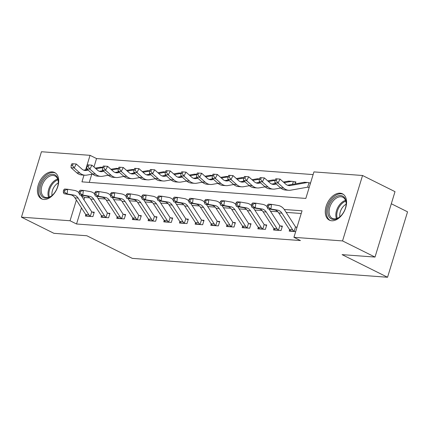 <?xml version="1.0" encoding="UTF-8"?>
<svg xmlns="http://www.w3.org/2000/svg" width="429" height="429" viewBox="0 0 429 429"><rect width="100%" height="100%" fill="white"/><g stroke="black" fill="none" stroke-linecap="round" stroke-linejoin="round"><path stroke-width="0.64" d="M331.703 220.769A14.704 9.384 116.5 0 1 329.37 220.141A14.704 9.384 116.5 0 1 326.753 204.51A14.704 9.384 116.5 0 1 340.138 193.189A14.704 9.384 116.5 0 1 342.471 193.817A14.704 9.384 116.5 0 1 345.088 209.454A14.704 9.384 116.5 0 1 331.703 220.769M43.855 199.474A14.704 9.384 116.5 0 1 41.522 198.847A14.704 9.384 116.5 0 1 38.9 183.21A14.704 9.384 116.5 0 1 52.284 171.89A14.704 9.384 116.5 0 1 54.617 172.517A14.704 9.384 116.5 0 1 57.239 188.154A14.704 9.384 116.5 0 1 43.855 199.474M391.312 203.759L407.55 211.835L387.548 277.257L132.309 258.371L86.846 235.757L53.92 233.317L21.45 217.165L41.452 151.743L90.052 155.336L85.628 169.814M313.116 174.592L96.546 158.569L90.052 155.336M83.998 175.139L81.944 181.858L305.829 198.423L313.937 171.9L362.543 175.499L342.54 240.921L293.935 237.323L302.048 210.8L284.266 209.486M342.54 240.921L375.01 257.073L395.012 191.656L362.543 175.499M96.546 158.569L93.972 166.988M91.758 174.238L89.264 182.4M295.318 183.859L295.913 181.907L293.87 181.757L295.747 182.47M275.777 178.78L274.962 180.362L276.212 180.453L277.032 178.877L275.777 178.78L280.073 179.091L278.035 183.038L283.639 188.041A14.136 10.527 94.2 0 0 288.712 190.283A14.136 10.527 94.2 0 0 290.685 190.186L307.384 187.226A1.882 1.405 -85.8 0 1 307.641 187.216L309.196 187.414M310.548 182.99L309.55 182.915L310.467 183.263M81.462 207.92L76.544 223.992L300.434 240.556L293.935 237.323M301.222 213.492L286.148 212.376M277.853 211.76L270.474 211.218M262.178 210.601L254.794 210.054M246.498 209.443L239.114 208.896M230.818 208.285L223.439 207.738M215.143 207.121L207.759 206.574M199.464 205.963L192.079 205.416M183.784 204.805L176.405 204.258M168.109 203.641L160.725 203.094M152.429 202.483L145.045 201.936M136.749 201.324L129.37 200.777M121.075 200.161L113.69 199.614M105.395 199.002L98.01 198.455M89.715 197.844L84.658 197.469L83.945 199.791M85.816 214.65L85.387 216.055L92.911 216.613L94.262 212.194L92.219 212.039L94.09 212.752M101.491 215.814L101.062 217.213L108.591 217.771L109.942 213.352L107.893 213.202L109.77 213.91M117.171 216.972L116.742 218.377L124.265 218.929L125.622 214.511L123.573 214.361L125.45 215.068M132.851 218.13L132.422 219.535L139.945 220.093L141.297 215.674L139.253 215.519L141.125 216.232M148.531 219.289L148.096 220.694L155.625 221.251L156.976 216.833L154.928 216.683L156.805 217.39M164.205 220.452L163.776 221.857L171.305 222.41L172.656 217.991L170.608 217.841L172.485 218.549M179.885 221.611L179.456 223.016L186.98 223.573L188.331 219.149L186.288 218.999L188.159 219.712M195.565 222.769L195.131 224.174L202.66 224.732L204.011 220.313L201.962 220.163L203.839 220.871M211.24 223.933L210.811 225.338L218.34 225.89L219.691 221.471L217.642 221.321L219.519 222.029M226.92 225.091L226.491 226.496L234.014 227.054L235.365 222.63L233.322 222.479L235.194 223.193M242.599 226.249L242.171 227.654L249.694 228.212L251.045 223.793L248.997 223.638L250.874 224.351M258.274 227.413L257.845 228.813L265.374 229.37L266.725 224.952L264.677 224.801L266.554 225.509M273.954 228.571L273.525 229.976L281.049 230.534L282.4 226.11L280.357 225.96L282.228 226.673M289.634 229.73L289.205 231.134L295.683 231.617M297.034 227.193L296.031 227.118L296.948 227.467M375.01 257.073L342.09 254.638L387.548 277.257M76.544 223.992L70.05 220.758L21.45 217.165M76.383 200.053L70.05 220.758M84.658 197.469L81.397 195.849M85.687 214.462L88.824 214.693A6.596 4.912 -85.8 0 0 90.342 216.237L87.205 216.007A6.596 4.912 -85.8 0 1 85.687 214.462L74.968 197.866A9.422 7.02 94.2 0 0 70.747 194.857L63.975 193.699L67.106 193.929L64.543 192.149L64.784 190.283L63.53 190.192L63.288 192.058L64.543 192.149M88.824 214.693L78.099 198.096A9.422 7.02 94.2 0 0 73.885 195.088L67.106 193.929L67.702 189.259L74.48 190.422A14.136 10.527 -85.8 0 1 79.027 192.771M63.53 190.192L64.57 189.028L67.702 189.259L64.784 190.283M80.899 195.072L91.527 211.529A1.882 1.405 94.2 0 0 91.709 211.76L92.219 212.039M90.342 216.237L91.709 211.76M63.288 192.058L63.975 193.699M88.176 170.152L86.556 170.436A9.422 7.02 -85.8 0 1 85.242 170.506A9.422 7.02 -85.8 0 1 81.859 169.01L76.255 164.007L74.217 167.959L79.821 172.962A14.136 10.527 94.2 0 0 84.894 175.204A14.136 10.527 94.2 0 0 86.867 175.102L92.594 174.088M71.959 163.701L76.255 164.007L71.959 163.701L71.144 165.283L72.399 165.374L73.214 163.798M72.399 165.374L74.217 167.959L71.08 167.728L76.684 172.726A14.136 10.527 94.2 0 0 81.757 174.973L84.894 175.204M102.644 167.321L101.04 167.203A6.596 4.912 94.2 0 0 100.123 167.251L95.238 168.114M87.441 169.498L83.703 170.157M103.314 166.023L107.615 166.329L105.572 170.281L102.44 170.05L102.499 167.605L103.754 167.696L104.569 166.114L103.314 166.023L102.499 167.605L95.973 168.774M71.08 167.728L71.144 165.283M101.367 215.621L104.499 215.851A6.596 4.912 -85.8 0 0 106.022 217.396L102.885 217.165A6.596 4.912 -85.8 0 1 101.367 215.621L90.642 199.024A9.422 7.02 94.2 0 0 86.427 196.015L79.649 194.857L82.786 195.088L80.223 193.313L80.459 191.441L79.204 191.35L78.968 193.216L80.223 193.313M104.499 215.851L93.779 199.254A9.422 7.02 94.2 0 0 89.564 196.251L82.786 195.088L83.382 190.422L90.16 191.581A14.136 10.527 -85.8 0 1 94.702 193.929M79.204 191.35L80.244 190.186L83.382 190.422L80.459 191.441M96.573 196.23L107.207 212.687A1.882 1.405 94.2 0 0 107.389 212.923L107.893 213.202M106.022 217.396L107.389 212.923M78.968 193.216L79.649 194.857M117.042 216.779L120.179 217.015A6.596 4.912 -85.8 0 0 121.697 218.559L118.565 218.323A6.596 4.912 -85.8 0 1 117.042 216.779L106.322 200.182A9.422 7.02 94.2 0 0 102.107 197.179L95.329 196.015L98.466 196.251L95.898 194.471L96.139 192.605L94.884 192.508L94.648 194.38L95.898 194.471M120.179 217.015L109.459 200.413A9.422 7.02 94.2 0 0 105.244 197.41L98.466 196.251L99.061 191.581L105.84 192.739A14.136 10.527 -85.8 0 1 110.382 195.093M94.884 192.508L95.924 191.35L99.061 191.581L96.139 192.605M112.253 197.394L122.882 213.846A1.882 1.405 94.2 0 0 123.064 214.082L123.573 214.361M121.697 218.559L123.064 214.082M94.648 194.38L95.329 196.015M132.722 217.943L135.859 218.173A6.596 4.912 -85.8 0 0 137.377 219.718L134.239 219.487A6.596 4.912 -85.8 0 1 132.722 217.943L122.002 201.346A9.422 7.02 94.2 0 0 117.782 198.337L111.009 197.179L114.141 197.41L111.578 195.629L111.819 193.763L110.564 193.672L110.323 195.538L111.578 195.629M135.859 218.173L125.134 201.576A9.422 7.02 94.2 0 0 120.919 198.568L114.141 197.41L114.736 192.739L121.514 193.903A14.136 10.527 -85.8 0 1 126.062 196.251M110.564 193.672L111.604 192.508L114.736 192.739L111.819 193.763M127.933 198.552L138.562 215.009A1.882 1.405 94.2 0 0 138.744 215.24L139.253 215.519M137.377 219.718L138.744 215.24M110.323 195.538L111.009 197.179M103.856 171.31L102.236 171.6A9.422 7.02 -85.8 0 1 100.922 171.664A9.422 7.02 -85.8 0 1 97.539 170.168L91.935 165.17L89.897 169.123L95.495 174.12A14.136 10.527 94.2 0 0 100.574 176.367A14.136 10.527 94.2 0 0 102.547 176.265L108.274 175.252M87.639 164.865L91.935 165.17L87.639 164.865L86.819 166.441L88.074 166.538L88.889 164.956M88.074 166.538L89.897 169.123L86.76 168.887L92.364 173.89A14.136 10.527 94.2 0 0 97.437 176.131L100.574 176.367M118.324 168.484L116.72 168.366A6.596 4.912 94.2 0 0 115.798 168.409L110.913 169.278M103.116 170.656L99.383 171.316M118.179 168.779L111.647 169.932M86.76 168.887L86.819 166.441M119.53 172.474L117.911 172.758A9.422 7.02 -85.8 0 1 116.597 172.828A9.422 7.02 -85.8 0 1 113.213 171.332L107.615 166.329L104.569 166.114M103.754 167.696L105.572 170.281L111.175 175.279A14.136 10.527 94.2 0 0 116.248 177.526A14.136 10.527 94.2 0 0 118.222 177.424L123.954 176.41M102.44 170.05L108.038 175.048A14.136 10.527 94.2 0 0 113.117 177.295L116.248 177.526M133.998 169.643L132.4 169.525A6.596 4.912 94.2 0 0 131.478 169.573L126.593 170.436M118.795 171.814L115.063 172.474M133.853 169.938L127.327 171.091M135.21 173.632L133.591 173.917A9.422 7.02 -85.8 0 1 132.277 173.986A9.422 7.02 -85.8 0 1 128.893 172.49L123.289 167.487L121.251 171.439L126.855 176.442A14.136 10.527 94.2 0 0 131.928 178.684A14.136 10.527 94.2 0 0 133.902 178.582L139.629 177.568M118.994 167.181L123.289 167.487L118.994 167.181L118.179 168.763L119.434 168.854L120.249 167.272M119.434 168.854L121.251 171.439L118.114 171.209L123.718 176.206A14.136 10.527 94.2 0 0 128.791 178.453L131.928 178.684M149.678 170.801L148.075 170.683A6.596 4.912 94.2 0 0 147.158 170.731L142.272 171.595M134.475 172.973L130.738 173.638M150.348 169.503L154.649 169.809L152.606 173.761L149.474 173.531L149.533 171.08L150.788 171.176L151.603 169.594L150.348 169.503L149.533 171.08L143.007 172.254M118.114 171.209L118.179 168.763M148.402 219.101L151.534 219.332A6.596 4.912 -85.8 0 0 153.056 220.876L149.919 220.645A6.596 4.912 -85.8 0 1 148.402 219.101L137.677 202.504A9.422 7.02 94.2 0 0 133.462 199.496L126.684 198.337L129.821 198.568L127.257 196.793L127.493 194.922L126.239 194.83L126.003 196.697L127.257 196.793M151.534 219.332L140.814 202.735A9.422 7.02 94.2 0 0 136.599 199.732L129.821 198.568L130.416 193.903L137.194 195.061A14.136 10.527 -85.8 0 1 141.736 197.41M126.239 194.83L127.279 193.667L130.416 193.903L127.493 194.922M143.608 199.71L154.242 216.168A1.882 1.405 94.2 0 0 154.424 216.404L154.928 216.683M153.056 220.876L154.424 216.404M126.003 196.697L126.684 198.337M150.89 174.791L149.271 175.08A9.422 7.02 -85.8 0 1 147.957 175.145A9.422 7.02 -85.8 0 1 144.573 173.648L138.969 168.651L136.931 172.597L142.535 177.601A14.136 10.527 94.2 0 0 147.608 179.848A14.136 10.527 94.2 0 0 149.582 179.746L155.309 178.732M134.674 168.34L138.969 168.651L134.674 168.34L133.853 169.922L135.108 170.013L135.923 168.436M135.108 170.013L136.931 172.597L133.794 172.367L139.398 177.37A14.136 10.527 94.2 0 0 144.471 179.612L147.608 179.848M165.358 171.965L163.755 171.841A6.596 4.912 94.2 0 0 162.832 171.89L157.947 172.758M150.15 174.136L146.418 174.796M165.213 172.26L158.687 173.413M133.794 172.367L133.853 169.922M54.617 192.707A12.72 8.124 116.5 0 1 51.973 195.565A12.72 8.124 116.5 0 1 40.921 195.039A12.72 8.124 116.5 0 1 43.602 179.687A12.72 8.124 116.5 0 1 53.528 174.372A12.72 8.124 116.5 0 1 58.306 182.834A12.72 8.124 116.5 0 1 54.617 192.707M58.285 183.129A11.781 7.518 -63.5 0 0 55.003 175.976A11.781 7.518 -63.5 0 0 44.659 180.496A11.781 7.518 -63.5 0 0 44.509 197.067A11.781 7.518 -63.5 0 0 52.193 195.372M52.038 195.501A9.277 5.92 116.5 0 1 54.612 186.191A9.277 5.92 116.5 0 1 58.29 182.926M55.529 173.08A14.607 9.325 -63.5 0 0 42.787 178.727A14.607 9.325 -63.5 0 0 42.519 199.233M340.61 195.56A12.72 8.124 116.5 0 1 346.155 204.134A12.72 8.124 116.5 0 1 339.827 216.859A12.72 8.124 116.5 0 1 333.312 219.434A12.72 8.124 116.5 0 1 328.496 206.869A12.72 8.124 116.5 0 1 340.61 195.56M346.139 204.424A11.781 7.518 -63.5 0 0 342.857 197.27A11.781 7.518 -63.5 0 0 340.991 196.766A11.781 7.518 -63.5 0 0 330.266 205.84A11.781 7.518 -63.5 0 0 332.362 218.366A11.781 7.518 -63.5 0 0 334.234 218.87A11.781 7.518 -63.5 0 0 340.047 216.666M343.382 194.375A14.607 9.325 -63.5 0 0 341.152 193.795A14.607 9.325 -63.5 0 0 327.879 204.971A14.607 9.325 -63.5 0 0 330.368 220.533M339.886 216.795A9.277 5.92 116.5 0 1 346.144 204.22M164.076 220.259L167.213 220.495A6.596 4.912 -85.8 0 0 168.731 222.04L165.599 221.804A6.596 4.912 -85.8 0 1 164.076 220.259L153.357 203.662A9.422 7.02 94.2 0 0 149.142 200.659L142.364 199.496L145.501 199.732L142.932 197.951L143.173 196.085L141.919 195.989L141.683 197.86L142.932 197.951M167.213 220.495L156.494 203.893A9.422 7.02 94.2 0 0 152.279 200.89L145.501 199.732L146.096 195.061L152.874 196.219A14.136 10.527 -85.8 0 1 157.416 198.573M141.919 195.989L142.959 194.83L146.096 195.061L143.173 196.085M159.288 200.869L169.916 217.326A1.882 1.405 94.2 0 0 170.099 217.562L170.608 217.841M168.731 222.04L170.099 217.562M141.683 197.86L142.364 199.496M166.565 175.954L164.945 176.239A9.422 7.02 -85.8 0 1 163.631 176.308A9.422 7.02 -85.8 0 1 160.248 174.812L154.649 169.809L151.603 169.594M150.788 171.176L152.606 173.761L158.21 178.759A14.136 10.527 94.2 0 0 163.283 181.006A14.136 10.527 94.2 0 0 165.256 180.904L170.989 179.89M149.474 173.531L155.073 178.528A14.136 10.527 94.2 0 0 160.151 180.775L163.283 181.006M181.033 173.123L179.435 173.005A6.596 4.912 94.2 0 0 178.512 173.053L173.627 173.917M165.83 175.295L162.098 175.954M180.888 173.418L174.362 174.571M179.756 221.423L182.893 221.654A6.596 4.912 -85.8 0 0 184.411 223.198L181.274 222.967A6.596 4.912 -85.8 0 1 179.756 221.423L169.037 204.821A9.422 7.02 94.2 0 0 164.822 201.818L158.044 200.659L161.175 200.89L158.612 199.11L158.853 197.243L157.599 197.152L157.357 199.018L158.612 199.11M182.893 221.654L172.168 205.057A9.422 7.02 94.2 0 0 167.953 202.048L161.175 200.89L161.776 196.219L168.549 197.383A14.136 10.527 -85.8 0 1 173.096 199.732M157.599 197.152L158.639 195.989L161.776 196.219L158.853 197.243M174.968 202.032L185.596 218.49A1.882 1.405 94.2 0 0 185.778 218.72L186.288 218.999M184.411 223.198L185.778 218.72M157.357 199.018L158.044 200.659M182.245 177.113L180.625 177.397A9.422 7.02 -85.8 0 1 179.311 177.467A9.422 7.02 -85.8 0 1 175.928 175.97L170.324 170.967L168.286 174.919L173.89 179.923A14.136 10.527 94.2 0 0 178.963 182.164A14.136 10.527 94.2 0 0 180.936 182.062L186.663 181.049M166.028 170.662L170.324 170.967L166.028 170.662L165.213 172.243L166.468 172.335L167.283 170.753M166.468 172.335L168.286 174.919L165.149 174.689L170.753 179.687A14.136 10.527 94.2 0 0 175.826 181.934L178.963 182.164M196.713 174.281L195.109 174.163A6.596 4.912 94.2 0 0 194.192 174.212L189.307 175.075M181.51 176.453L177.772 177.118M196.568 174.576L190.042 175.734M165.149 174.689L165.213 172.243M195.436 222.581L198.568 222.812A6.596 4.912 -85.8 0 0 200.091 224.356L196.954 224.126A6.596 4.912 -85.8 0 1 195.436 222.581L184.711 205.984A9.422 7.02 94.2 0 0 180.496 202.976L173.718 201.818L176.855 202.048L174.292 200.273L174.528 198.402L173.273 198.311L173.037 200.177L174.292 200.273M198.568 222.812L187.848 206.215A9.422 7.02 94.2 0 0 183.633 203.212L176.855 202.048L177.45 197.383L184.229 198.541A14.136 10.527 -85.8 0 1 188.771 200.89M173.273 198.311L174.313 197.147L177.45 197.383L174.528 198.402M190.642 203.19L201.276 219.648A1.882 1.405 94.2 0 0 201.458 219.884L201.962 220.163M200.091 224.356L201.458 219.884M173.037 200.177L173.718 201.818M197.925 178.271L196.305 178.561A9.422 7.02 -85.8 0 1 194.991 178.625A9.422 7.02 -85.8 0 1 191.607 177.129L186.004 172.131L183.966 176.078L189.57 181.081A14.136 10.527 94.2 0 0 194.643 183.328A14.136 10.527 94.2 0 0 196.616 183.226L202.343 182.212M181.708 171.82L186.004 172.131L181.708 171.82L180.888 173.402L182.143 173.493L182.958 171.916M182.143 173.493L183.966 176.078L180.829 175.847L186.433 180.85A14.136 10.527 94.2 0 0 191.506 183.092L194.643 183.328M212.393 175.445L210.789 175.322A6.596 4.912 94.2 0 0 209.867 175.37L204.982 176.233M197.184 177.617L193.452 178.276M213.063 174.142L217.358 174.447L215.32 178.4L212.183 178.169L212.248 175.724L213.503 175.815L214.318 174.233L213.063 174.142L212.248 175.724L205.722 176.893M180.829 175.847L180.888 173.402M211.111 223.74L214.248 223.976A6.596 4.912 -85.8 0 0 215.766 225.52L212.634 225.284A6.596 4.912 -85.8 0 1 211.111 223.74L200.391 207.143A9.422 7.02 94.2 0 0 196.176 204.14L189.398 202.976L192.535 203.212L189.967 201.432L190.208 199.565L188.953 199.469L188.717 201.34L189.967 201.432M214.248 223.976L203.528 207.373A9.422 7.02 94.2 0 0 199.313 204.37L192.535 203.212L193.13 198.541L199.909 199.7A14.136 10.527 -85.8 0 1 204.451 202.048M188.953 199.469L189.993 198.311L193.13 198.541L190.208 199.565M206.322 204.349L216.951 220.806A1.882 1.405 94.2 0 0 217.138 221.042L217.642 221.321M215.766 225.52L217.138 221.042M188.717 201.34L189.398 202.976M213.599 179.435L211.985 179.719A9.422 7.02 -85.8 0 1 210.666 179.789A9.422 7.02 -85.8 0 1 207.282 178.287L201.684 173.289L199.641 177.241L205.244 182.239A14.136 10.527 94.2 0 0 210.323 184.486A14.136 10.527 94.2 0 0 212.291 184.384L218.023 183.371M197.383 172.984L201.684 173.289L197.383 172.984L196.568 174.56L197.823 174.657L198.638 173.075M197.823 174.657L199.641 177.241L196.509 177.005L202.107 182.009A14.136 10.527 94.2 0 0 207.186 184.256L210.323 184.486M228.067 176.603L226.469 176.485A6.596 4.912 94.2 0 0 225.547 176.534L220.662 177.397M212.864 178.775L209.132 179.435M227.922 176.898L221.396 178.051M196.509 177.005L196.568 174.56M226.791 224.903L229.928 225.134A6.596 4.912 -85.8 0 0 231.446 226.678L228.308 226.448A6.596 4.912 -85.8 0 1 226.791 224.903L216.071 208.301A9.422 7.02 94.2 0 0 211.856 205.298L205.078 204.14L208.21 204.37L205.647 202.59L205.888 200.724L204.633 200.633L204.392 202.499L205.647 202.59M229.928 225.134L219.203 208.537A9.422 7.02 94.2 0 0 214.988 205.529L208.21 204.37L208.81 199.7L215.583 200.863A14.136 10.527 -85.8 0 1 220.131 203.212M204.633 200.633L205.673 199.469L208.81 199.7L205.888 200.724M222.002 205.512L232.631 221.97A1.882 1.405 94.2 0 0 232.813 222.201L233.322 222.479M231.446 226.678L232.813 222.201M204.392 202.499L205.078 204.14M229.279 180.593L227.66 180.877A9.422 7.02 -85.8 0 1 226.346 180.947A9.422 7.02 -85.8 0 1 222.962 179.451L217.358 174.447L214.318 174.233M213.503 175.815L215.32 178.4L220.924 183.403A14.136 10.527 94.2 0 0 225.997 185.644A14.136 10.527 94.2 0 0 227.971 185.542L233.698 184.529M212.183 178.169L217.787 183.167A14.136 10.527 94.2 0 0 222.86 185.414L225.997 185.644M243.747 177.762L242.144 177.644A6.596 4.912 94.2 0 0 241.227 177.692L236.341 178.555M228.544 179.933L224.807 180.598M243.602 178.056L237.076 179.215M242.471 226.062L245.602 226.292A6.596 4.912 -85.8 0 0 247.125 227.837L243.988 227.606A6.596 4.912 -85.8 0 1 242.471 226.062L231.746 209.465A9.422 7.02 94.2 0 0 227.531 206.456L220.753 205.298L223.89 205.529L221.326 203.754L221.562 201.882L220.308 201.791L220.072 203.657L221.326 203.754M245.602 226.292L234.883 209.695A9.422 7.02 94.2 0 0 230.668 206.687L223.89 205.529L224.485 200.863L231.263 202.021A14.136 10.527 -85.8 0 1 235.805 204.37M220.308 201.791L221.348 200.627L224.485 200.863L221.562 201.882M237.677 206.671L248.311 223.128A1.882 1.405 94.2 0 0 248.493 223.359L248.997 223.638M247.125 227.837L248.493 223.359M220.072 203.657L220.753 205.298M244.959 181.751L243.34 182.041A9.422 7.02 -85.8 0 1 242.026 182.105A9.422 7.02 -85.8 0 1 238.642 180.609L233.038 175.611L231 179.558L236.604 184.561A14.136 10.527 94.2 0 0 241.677 186.808A14.136 10.527 94.2 0 0 243.651 186.706L249.378 185.693M228.743 175.3L233.038 175.611L228.743 175.3L227.928 176.882L229.177 176.973L229.998 175.397M229.177 176.973L231 179.558L227.863 179.327L233.467 184.331A14.136 10.527 94.2 0 0 238.54 186.572L241.677 186.808M259.427 178.92L257.824 178.802A6.596 4.912 94.2 0 0 256.901 178.85L252.016 179.713M244.224 181.097L240.487 181.757M260.097 177.622L264.393 177.928L262.355 181.88L259.218 181.649L259.282 179.204L260.537 179.295L261.352 177.713L260.097 177.622L259.282 179.204L252.756 180.373M227.863 179.327L227.928 176.882M258.145 227.22L261.282 227.456A6.596 4.912 -85.8 0 0 262.8 229L259.668 228.764A6.596 4.912 -85.8 0 1 258.145 227.22L247.426 210.623A9.422 7.02 94.2 0 0 243.211 207.62L236.433 206.456L239.57 206.692L237.006 204.912L237.242 203.046L235.988 202.949L235.752 204.821L237.006 204.912M261.282 227.456L250.563 210.853A9.422 7.02 94.2 0 0 246.348 207.851L239.57 206.692L240.165 202.021L246.943 203.18A14.136 10.527 -85.8 0 1 251.485 205.529M235.988 202.949L237.028 201.791L240.165 202.021L237.242 203.046M253.357 207.829L263.985 224.287A1.882 1.405 94.2 0 0 264.173 224.523L264.677 224.801M262.8 229L264.173 224.523M235.752 204.821L236.433 206.456M260.634 182.91L259.019 183.199A9.422 7.02 -85.8 0 1 257.7 183.269A9.422 7.02 -85.8 0 1 254.322 181.767L248.718 176.769L246.675 180.722L252.279 185.719A14.136 10.527 94.2 0 0 257.357 187.966A14.136 10.527 94.2 0 0 259.325 187.864L265.058 186.851M244.417 176.464L248.718 176.769L244.417 176.464L243.602 178.04L244.857 178.137L245.672 176.555M244.857 178.137L246.675 180.722L243.543 180.486L249.147 185.489A14.136 10.527 94.2 0 0 254.22 187.736L257.357 187.966M275.102 180.083L273.504 179.966A6.596 4.912 94.2 0 0 272.581 180.014L267.696 180.877M259.899 182.255L256.167 182.915M276.212 180.453L278.035 183.038L274.898 182.808L274.962 180.362L268.431 181.531M243.543 180.486L243.602 178.04M273.825 228.384L276.962 228.614A6.596 4.912 -85.8 0 0 278.48 230.159L275.343 229.928A6.596 4.912 -85.8 0 1 273.825 228.384L263.106 211.781A9.422 7.02 94.2 0 0 258.891 208.778L252.113 207.62L255.244 207.851L252.681 206.07L252.922 204.204L251.667 204.113L251.426 205.979L252.681 206.07M276.962 228.614L266.237 212.017A9.422 7.02 94.2 0 0 262.022 209.009L255.244 207.851L255.845 203.18L262.618 204.338A14.136 10.527 -85.8 0 1 267.165 206.692M251.667 204.113L252.708 202.949L255.845 203.18L252.922 204.204M269.037 208.993L279.665 225.445A1.882 1.405 94.2 0 0 279.847 225.681L280.357 225.96M278.48 230.159L279.847 225.681M251.426 205.979L252.113 207.62M276.314 184.073L274.694 184.357A9.422 7.02 -85.8 0 1 273.38 184.427A9.422 7.02 -85.8 0 1 269.997 182.931L264.393 177.928L261.352 177.713M260.537 179.295L262.355 181.88L267.959 186.878A14.136 10.527 94.2 0 0 273.032 189.125A14.136 10.527 94.2 0 0 275.005 189.023L280.732 188.009M259.218 181.649L264.822 186.647A14.136 10.527 94.2 0 0 269.895 188.894L273.032 189.125M292.481 184.357L293.334 181.58A6.596 4.912 94.2 0 0 292.315 181.354L289.178 181.124A6.596 4.912 94.2 0 0 288.261 181.172L283.376 182.035M292.315 181.354A6.596 4.912 94.2 0 0 291.393 181.403L284.111 182.695M293.334 181.58L293.87 181.757M275.579 183.414L271.841 184.079M289.505 229.542L292.637 229.772A6.596 4.912 -85.8 0 0 294.16 231.317L291.023 231.086A6.596 4.912 -85.8 0 1 289.505 229.542L278.78 212.945A9.422 7.02 94.2 0 0 274.565 209.937L267.787 208.778L270.924 209.009L268.361 207.234L268.597 205.362L267.342 205.271L267.106 207.137L268.361 207.234M292.637 229.772L281.917 213.175A9.422 7.02 94.2 0 0 277.702 210.167L270.924 209.009L271.519 204.343L278.298 205.502A14.136 10.527 -85.8 0 1 284.62 210.012L295.345 226.609A1.882 1.405 94.2 0 0 295.527 226.839L296.031 227.118M267.342 205.271L268.388 204.107L271.519 204.343L268.597 205.362M294.16 231.317L295.527 226.839M267.106 207.137L267.787 208.778M307.647 187.216L309.009 182.738A6.596 4.912 94.2 0 0 307.995 182.518A6.596 4.912 94.2 0 0 307.073 182.561L290.374 185.521A9.422 7.02 -85.8 0 1 289.06 185.585A9.422 7.02 -85.8 0 1 285.676 184.089L280.073 179.091L277.032 178.877M274.898 182.808L280.502 187.811A14.136 10.527 94.2 0 0 285.575 190.052L288.712 190.283M307.995 182.518L304.858 182.282A6.596 4.912 94.2 0 0 303.936 182.33L287.521 185.237M309.009 182.738L309.55 182.915M74.968 197.866L78.099 198.096M70.747 194.857L73.885 195.088M86.556 170.436L83.95 170.243M79.821 172.962L76.684 172.726M102.585 167.433L100.123 167.251M90.642 199.024L93.779 199.254M86.427 196.015L89.564 196.251M106.322 200.182L109.459 200.413M102.107 197.179L105.244 197.41M122.002 201.346L125.134 201.576M117.782 198.337L120.919 198.568M102.236 171.6L99.63 171.407M95.495 174.12L92.364 173.89M118.265 168.592L115.798 168.409M117.911 172.758L115.31 172.565M111.175 175.279L108.038 175.048M133.945 169.755L131.478 169.573M133.591 173.917L130.984 173.724M126.855 176.442L123.718 176.206M149.619 170.914L147.158 170.731M137.677 202.504L140.814 202.735M133.462 199.496L136.599 199.732M149.271 175.08L146.664 174.887M142.535 177.601L139.398 177.37M165.299 172.072L162.832 171.89M48.606 197.324A11.781 7.518 116.5 0 1 51.426 183.864A11.781 7.518 116.5 0 1 57.679 179.086M57.936 179.869A11.395 7.272 -63.5 0 0 52.236 184.379A11.395 7.272 -63.5 0 0 49.383 197.056M336.459 218.624A11.781 7.518 116.5 0 1 345.533 200.386M345.79 201.169A11.395 7.272 -63.5 0 0 337.237 218.356M153.357 203.662L156.494 203.893M149.142 200.659L152.279 200.89M164.945 176.239L162.344 176.046M158.21 178.759L155.073 178.528M180.979 173.236L178.512 173.053M169.037 204.821L172.168 205.057M164.822 201.818L167.953 202.048M180.625 177.397L178.019 177.204M173.89 179.923L170.753 179.687M196.654 174.394L194.192 174.212M184.711 205.984L187.848 206.215M180.496 202.976L183.633 203.212M196.305 178.561L193.699 178.367M189.57 181.081L186.433 180.85M212.334 175.552L209.867 175.37M200.391 207.143L203.528 207.373M196.176 204.14L199.313 204.37M211.985 179.719L209.379 179.526M205.244 182.239L202.107 182.009M228.013 176.716L225.547 176.534M216.071 208.301L219.203 208.537M211.856 205.298L214.988 205.529M227.66 180.877L225.053 180.684M220.924 183.403L217.787 183.167M243.688 177.874L241.227 177.692M231.746 209.465L234.883 209.695M227.531 206.456L230.668 206.687M243.34 182.041L240.733 181.848M236.604 184.561L233.467 184.331M259.368 179.032L256.901 178.85M247.426 210.623L250.563 210.853M243.211 207.62L246.348 207.851M259.019 183.199L256.413 183.006M252.279 185.719L249.147 185.489M275.048 180.196L272.581 180.014M263.106 211.781L266.237 212.017M258.891 208.778L262.022 209.009M274.694 184.357L272.088 184.164M267.959 186.878L264.822 186.647M291.393 181.403L288.261 181.172M278.78 212.945L281.917 213.175M274.565 209.937L277.702 210.167M290.374 185.521L287.768 185.328M283.639 188.041L280.502 187.811M307.073 182.561L303.936 182.33"/></g></svg>
